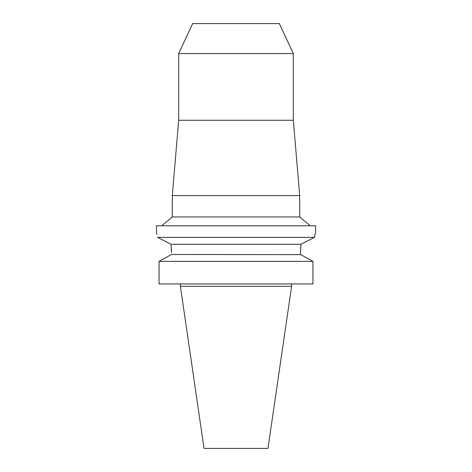 <?xml version="1.0" encoding="UTF-8"?>
<svg xmlns="http://www.w3.org/2000/svg" width="472" height="472" viewBox="0 0 472 472"><rect width="100%" height="100%" fill="white"/><g stroke="black" fill="none" stroke-linecap="round" stroke-linejoin="round"><path stroke-width="0.71" d="M279.341 23.6L192.659 23.6L178.681 53.572L293.318 53.572L279.341 23.6M178.681 53.572L178.681 120.248L293.318 120.248L293.318 53.572M293.318 120.248L299.69 195.555L172.309 195.555L178.681 120.248M172.309 195.555L172.309 216.955L299.69 216.955L299.69 195.555M171.501 252.638L170.958 244.266L157.565 237.375C156.037 230.478 156.037 230.478 157.565 237.375L314.435 237.375L315.609 232.177L315.609 225.811L156.391 225.811L156.533 232.737M302.263 243.635L314.435 237.375L315.107 234.23M315.32 233.351L315.396 233.026M314.435 237.375L301.042 244.266L300.499 252.638L300.758 246.897M157.642 237.416L162.215 239.758M165.855 241.629L170.728 244.148M156.651 233.215L156.952 234.49M301.042 244.266L170.958 244.266L171.478 250.98M171.501 254.479L159.064 261.376L171.501 254.479L300.794 254.644M300.499 252.638L300.499 254.479L312.936 261.376L312.936 283.926L159.064 283.926L159.064 261.376L312.936 261.376M305.88 257.452L311.254 260.438M291.607 286.315L267.972 448.4L204.028 448.4L180.392 286.315L291.607 286.315L291.607 283.926M299.69 216.955L310.293 225.811M172.309 216.955L161.707 225.811M180.392 286.315L180.392 283.926"/></g></svg>
